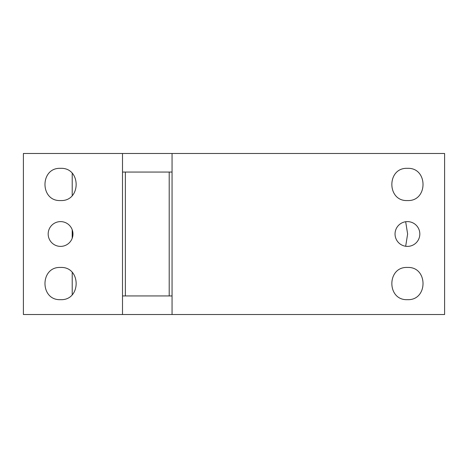 <?xml version="1.0" encoding="UTF-8"?>
<svg xmlns="http://www.w3.org/2000/svg" width="468" height="468" viewBox="0 0 468 468"><rect width="100%" height="100%" fill="white"/><g stroke="black" fill="none" stroke-linecap="round" stroke-linejoin="round"><path stroke-width="0.7" d="M405.674 246.262L407.622 234L405.674 221.738M122.505 153.475L23.4 153.475L23.4 314.525L122.505 314.525L122.505 295.94L125.365 295.94L125.365 172.06L172.06 172.06L172.06 153.475L122.505 153.475L122.505 295.94M122.505 314.525L444.6 314.525L444.6 153.475L172.06 153.475M172.06 314.525L172.06 295.94L125.365 295.94M407.435 246.39A12.39 12.39 0 0 1 395.045 234A12.39 12.39 0 0 1 407.435 221.61A12.39 12.39 0 0 1 419.825 234A12.39 12.39 0 0 1 407.435 246.39M407.435 200.55C428.214 201.55 428.208 167.345 407.435 168.34C386.662 167.345 386.662 201.55 407.435 200.55M407.435 299.66C428.214 300.655 428.208 266.45 407.435 267.45C386.662 266.45 386.662 300.655 407.435 299.66M60.565 246.39A12.39 12.39 0 0 1 48.175 234A12.39 12.39 0 0 1 60.565 221.61A12.39 12.39 0 0 1 72.955 234A12.39 12.39 0 0 1 60.565 246.39M60.565 299.66C81.338 300.655 81.338 266.45 60.565 267.45C39.786 266.45 39.792 300.655 60.565 299.66M60.565 200.55C81.338 201.55 81.338 167.345 60.565 168.34C39.786 167.345 39.792 201.55 60.565 200.55M72.212 294.676L72.212 272.434M72.212 238.218L72.212 229.782M72.212 195.565L72.212 173.324M122.505 172.06L125.365 172.06M172.06 172.06L172.06 295.94M169.2 172.06L169.2 295.94"/></g></svg>
